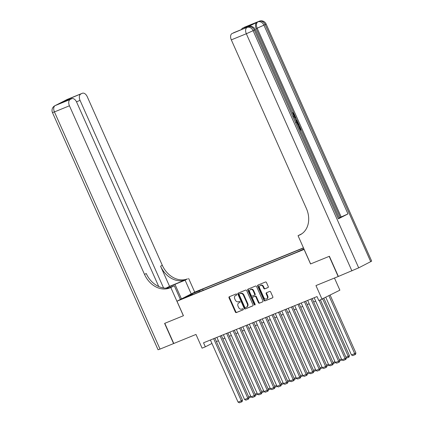 <?xml version="1.0" encoding="UTF-8"?>
<svg xmlns="http://www.w3.org/2000/svg" width="424" height="424" viewBox="0 0 424 424"><rect width="100%" height="100%" fill="white"/><g stroke="black" fill="none" stroke-linecap="round" stroke-linejoin="round"><path stroke-width="0.64" d="M236.751 294.362A0.609 0.482 -117.1 0 0 236.062 293.991L229.294 296.747A0.869 0.689 -117.1 0 0 229.013 297.796L235.357 312.048A0.869 0.689 -117.1 0 0 236.348 312.583L243.111 309.827A0.609 0.482 -117.1 0 0 242.618 308.72L241.744 309.075A2.777 2.194 -117.1 0 1 238.574 307.374L238.049 306.181A2.777 2.194 -117.1 0 1 238.818 302.884A2.777 2.194 -117.1 0 1 238.956 302.821L239.83 302.466A0.609 0.482 -117.1 0 0 239.337 301.353L238.463 301.713A2.777 2.194 -117.1 0 1 235.299 300.007L234.769 298.819A2.777 2.194 -117.1 0 1 235.543 295.517A2.777 2.194 -117.1 0 1 235.675 295.454L236.555 295.099A0.609 0.482 -117.1 0 0 236.751 294.362M267.968 287.589A0.869 0.689 -117.1 0 0 268.254 286.534L266.473 282.538A0.869 0.689 -117.1 0 0 265.482 282.002L257.972 285.066A0.869 0.689 -117.1 0 0 257.691 286.115L264.035 300.367A0.869 0.689 -117.1 0 0 265.026 300.902L272.537 297.839A0.869 0.689 -117.1 0 0 272.817 296.789L270.671 291.961A0.869 0.689 -117.1 0 0 269.68 291.426L266.463 292.735A0.869 0.689 -117.1 0 0 266.182 293.79L267.247 296.185A2.321 1.834 -117.1 0 1 266.601 298.941A2.321 1.834 -117.1 0 1 263.845 297.569L259.663 288.188A2.321 1.834 -117.1 0 1 260.31 285.426A2.321 1.834 -117.1 0 1 263.071 286.799L263.765 288.362A0.869 0.689 -117.1 0 0 264.756 288.898L268.053 287.546M158.74 286.534L76.638 102.12A5.305 3.233 67.8 0 0 71.746 98.686L61.867 102.719L71.057 98.018L82.203 93.333L67.193 99.449L55.162 105.597L70.172 99.486A5.305 3.233 67.8 0 0 69.441 105.799L54.431 111.915L160.023 349.09L173.58 343.567L164.602 323.401L183.438 315.721L164.793 323.321L173.771 343.488L195.983 334.441L202.089 348.152L205.333 346.832L203.536 342.799L317.03 296.572L318.827 300.605L339.873 290.175L334.467 278.033M370.73 261.709L265.132 24.534L266.087 23.961L371.684 261.136L358.699 267.857L338.368 276.443L329.39 256.276L310.548 263.951L329.194 256.356L338.172 276.522L315.959 285.569L322.07 299.286M310.548 263.951L304.082 249.429L176.972 301.204L194.78 292.099L303.452 247.833M183.438 315.726L176.972 301.204M246.678 290.599A0.869 0.689 -117.1 0 0 245.687 290.069L238.177 293.127A0.869 0.689 -117.1 0 0 237.891 294.182L244.24 308.434A0.869 0.689 -117.1 0 0 245.226 308.964L252.736 305.905A0.869 0.689 -117.1 0 0 253.022 304.856L246.678 290.599M248.077 289.094L255.587 286.036A0.869 0.689 -117.1 0 1 256.573 286.571L262.922 300.823A0.869 0.689 -117.1 0 1 262.636 301.872L259.424 303.181A0.869 0.689 -117.1 0 1 258.433 302.651L255.858 296.869A0.869 0.689 -117.1 0 0 254.872 296.339L252.736 297.208A0.869 0.689 -117.1 0 0 252.455 298.257L255.131 304.273A0.609 0.482 -117.1 0 1 254.241 304.639L247.791 290.149A0.869 0.689 -117.1 0 1 248.077 289.094M195.019 292.443L200.441 289.984L195.019 292.443M303.526 247.998L202.63 289.094L199.259 290.816L199.126 291.988M303.944 248.941L296.233 252.428L188.579 296.281L191.945 294.558L184.811 297.468L192.125 293.726L199.259 290.816M216.41 341.569L218.402 340.758M222.897 338.93L224.89 338.119M229.384 336.285L231.377 335.474M235.866 333.646L237.859 332.835M242.353 331.001L244.346 330.19M248.84 328.361L250.828 327.551M255.322 325.722L257.315 324.906M261.809 323.077L263.802 322.267M268.291 320.438L270.284 319.627M274.779 317.793L276.771 316.982M281.266 315.154L283.259 314.343M287.748 312.509L289.74 311.698M294.235 309.87L296.228 309.059M300.722 307.225L302.709 306.414M307.204 304.586L309.197 303.775M313.691 301.946L315.684 301.13M205.333 346.832L211.942 343.456M203.181 290.334L202.63 289.094M192.273 294.775L191.945 294.558M192.713 294.601L192.125 293.726M236.703 294.987L236.157 295.21A2.777 2.194 -117.1 0 0 236.025 295.274A2.777 2.194 -117.1 0 0 235.892 295.348M239.173 302.709A2.777 2.194 -117.1 0 1 239.3 302.635A2.777 2.194 -117.1 0 1 239.438 302.572L239.984 302.349M229.591 296.625A0.869 0.689 -117.1 0 0 229.495 297.553L235.839 311.804A0.869 0.689 -117.1 0 0 236.831 312.334L243.265 309.716M238.468 293.011A0.869 0.689 -117.1 0 0 238.373 293.933L244.717 308.184A0.869 0.689 -117.1 0 0 245.708 308.72L252.927 305.778M239.369 293.954A0.609 0.482 -117.1 0 0 239.173 294.685L244.743 307.199A0.609 0.482 -117.1 0 0 245.432 307.57L246.355 307.193A2.777 2.194 -117.1 0 0 246.492 307.135A2.777 2.194 -117.1 0 0 247.266 303.833L243.456 295.279A2.777 2.194 -117.1 0 0 240.291 293.578L239.852 293.705A0.609 0.482 -117.1 0 0 239.793 293.737M246.837 306.95A2.777 2.194 -117.1 0 0 246.975 306.886A2.777 2.194 -117.1 0 0 247.749 303.584L247.266 303.833M239.852 293.705L240.774 293.329A2.777 2.194 -117.1 0 1 243.938 295.035L247.749 303.584M262.822 301.745L259.424 303.181M253.139 297.001A0.869 0.689 -117.1 0 1 253.218 296.959L255.354 296.09A0.869 0.689 -117.1 0 1 256.34 296.625L258.916 302.402A0.869 0.689 -117.1 0 0 259.901 302.937M248.369 288.977A0.869 0.689 -117.1 0 0 248.273 289.899L254.723 304.39A0.609 0.482 -117.1 0 0 255.158 304.782M253.192 290.869A2.321 1.834 -117.1 0 0 250.43 289.497A2.321 1.834 -117.1 0 0 249.784 292.258L251.257 295.565A0.869 0.689 -117.1 0 0 252.243 296.095L254.379 295.231A0.869 0.689 -117.1 0 0 254.66 294.176L253.192 290.869L253.669 290.626A2.321 1.834 -117.1 0 0 250.913 289.253L250.43 289.497M254.458 295.184L254.856 294.982A0.869 0.689 -117.1 0 0 255.142 293.933L254.66 294.176M253.669 290.626L255.142 293.933M260.31 285.426L260.792 285.182A2.321 1.834 -117.1 0 1 263.553 286.555L264.247 288.119A0.869 0.689 -117.1 0 0 265.238 288.649L268.159 287.461M266.601 298.941L267.083 298.697A2.321 1.834 -117.1 0 0 267.729 295.936L267.247 296.185M266.76 292.618A0.869 0.689 -117.1 0 0 266.664 293.541L267.729 295.936M258.269 284.944A0.869 0.689 -117.1 0 0 258.168 285.871L264.518 300.123A0.869 0.689 -117.1 0 0 265.504 300.653L272.722 297.717M248.671 396.816L250.663 396M251.257 396.959L248.925 397.834M213.648 338.681L241.309 400.812L242.512 400.198L214.899 338.172M210.405 340L238.071 402.132L241.309 400.812L241.654 401.878L239.385 402.8L238.071 402.132M242.512 400.198L242.136 401.629L241.654 401.878M191.229 293.917L185.118 280.195L174.969 284.329A9.943 0.413 -24 0 0 166.282 288.129M185.118 280.195L187.503 278.86A22.096 17.485 62.9 0 1 162.312 265.297L87.249 96.693A5.305 3.233 67.8 0 0 82.357 93.259A5.305 3.233 67.8 0 0 82.203 93.333M169.558 286.348L185.77 279.745A22.096 17.485 62.9 0 1 160.579 266.182L169.558 286.348L166.076 288.135M183.375 315.753L170.803 287.52L169.701 287.965A22.096 17.485 62.9 0 1 144.51 274.402L69.441 105.799M170.803 287.52L174.291 285.734L169.362 287.742M80.783 94.059A5.305 3.233 67.8 0 0 80.051 100.377L76.495 101.824M163.569 287.96L80.051 100.377M160.023 349.09L158.067 349.768L52.47 112.599L54.431 111.915A5.305 3.233 -112.2 0 1 55.162 105.597A5.305 4.198 62.9 0 0 54.903 105.719A5.305 5.305 0 0 0 52.47 112.599M180.401 299.45L174.291 285.734M194.717 292.131L188.606 278.409M71.746 98.686A5.305 3.233 67.8 0 0 71.592 98.76L61.867 102.719M70.172 99.486L71.592 98.76M169.701 287.965L171.434 287.08A22.096 17.485 62.9 0 1 146.243 273.517L144.51 274.402M71.057 98.018L71.232 98.898M293.625 115.662L293.429 114.416L292.666 113.515M294.569 117.787L295.337 116.499L295.661 117.225L295.014 118.232L295.936 120.294L297.065 120.39L297.388 121.116L296.106 121.232M294.399 117.411L295.337 116.499M299.826 129.59L300.081 129.458L298.814 126.606L299.662 126.225L301.241 129.76L300.15 130.316M338.352 218.842L254.31 30.072L255.264 29.5L339.306 218.27L338.352 218.842L347.977 213.919L340.228 217.38L301.22 129.77M299.646 126.23L299.233 125.303L298.157 125.849M298.242 123.077L297.372 121.121M297.044 120.39L295.645 117.247M295.316 116.51L294.532 114.75M293.906 113.341L256.181 28.609A5.305 3.233 -112.2 0 1 256.912 22.292L247.287 27.216A5.305 3.233 -112.2 0 1 247.441 27.141A5.305 3.233 -112.2 0 1 247.605 27.083M340.228 217.38L339.152 217.925M310.612 263.924L298.046 235.686L301.83 233.783M298.046 235.686L299.148 235.241A22.096 17.485 -117.1 0 0 300.229 234.742A22.096 17.485 -117.1 0 0 306.382 208.465L231.313 39.867A5.305 3.233 -112.2 0 1 232.045 33.549L247.287 27.216M233.465 32.823A5.305 3.233 -112.2 0 1 233.619 32.749L243.201 28.848L252.386 24.157L243.191 28.859L232.045 33.549M241.484 29.548A5.305 3.233 -112.2 0 1 242.655 28.122L252.386 24.157M256.912 22.292L242.655 28.122M244.076 27.396A5.305 3.233 -112.2 0 1 244.229 27.322A5.305 3.233 -112.2 0 1 244.388 27.269M299.148 235.241L300.876 234.35A22.096 17.485 -117.1 0 0 301.077 234.271M299.842 129.638L300.6 129.246L299.333 126.394L298.814 126.606M299.333 126.394L299.662 126.225M300.6 129.246L300.081 129.458M296.021 122.07C296.943 121.587 297.759 122.085 298.48 123.559L299.249 125.292M297.855 125.17L298.613 124.778L298.167 123.782L297.457 122.743L296.318 122.753M297.834 125.122L298.093 124.99L296.848 122.907M298.613 124.778L298.093 124.99M298.167 123.782L297.648 123.993M297.457 122.743L296.938 122.955M297.388 121.116L295.973 120.946M293.445 116.298C294.15 116.012 294.314 115.317 293.949 114.204L293.429 114.416M293.949 114.204L292.549 113.245M292.624 113.219L292.412 112.487L294.256 113.971C294.839 115.498 294.669 116.499 293.752 116.982M255.153 394.172L257.145 393.361M257.744 394.32L255.412 395.195M261.64 391.532L263.633 390.721M264.226 391.675L261.894 392.555M268.127 388.888L270.12 388.077M270.713 389.036L268.381 389.91M274.609 386.248L276.602 385.437M277.201 386.397L274.869 387.271M220.136 336.041L247.796 398.173L248.999 397.558L221.386 335.532M216.892 337.361L244.553 399.493L247.796 398.173L248.141 399.233L245.867 400.161L244.553 399.493M248.999 397.558L248.618 398.989L248.141 399.233M226.617 333.397L254.283 395.528L255.487 394.914L227.868 332.888M223.379 334.721L251.04 396.848L254.283 395.528L254.623 396.594L252.354 397.516L251.04 396.848M255.487 394.914L255.105 396.345L254.623 396.594M233.105 330.757L260.765 392.889L261.968 392.274L234.355 330.248M229.861 332.077L257.527 394.209L260.765 392.889L261.11 393.949L258.841 394.877L257.527 394.209M261.968 392.274L261.592 393.705L261.11 393.949M239.592 328.112L267.252 390.244L268.456 389.63L240.837 327.604M236.348 329.437L264.009 391.569L267.252 390.244L267.592 391.31L265.323 392.232L264.009 391.569M268.456 389.63L268.074 391.061L267.592 391.31M281.096 383.603L283.089 382.793M283.683 383.752L281.351 384.626M246.074 325.473L273.74 387.605L274.943 386.99L247.325 324.964M242.83 326.793L270.496 388.925L273.74 387.605L274.079 388.665L271.811 389.592L270.496 388.925M274.943 386.99L274.561 388.421L274.079 388.665M287.583 380.964L289.571 380.153M290.17 381.112L287.838 381.987M252.561 322.834L280.222 384.966L281.425 384.345L253.812 322.32M249.317 324.153L276.978 386.285L280.222 384.966L280.566 386.026L278.292 386.948L276.978 386.285M281.425 384.345L281.043 385.782L280.566 386.026M294.065 378.325L296.058 377.508M296.652 378.468L294.32 379.342M259.043 320.189L286.709 382.321L287.912 381.706L260.294 319.68M255.804 321.509L283.465 383.641L286.709 382.321L287.048 383.386L284.78 384.308L283.465 383.641M287.912 381.706L287.53 383.137L287.048 383.386M300.552 375.68L302.545 374.869M303.139 375.828L300.807 376.703M265.53 317.55L293.191 379.681L294.394 379.067L266.781 317.041M262.286 318.869L289.952 381.001L293.191 379.681L293.535 380.741L291.267 381.669L289.952 381.001M294.394 379.067L294.018 380.498L293.535 380.741M307.034 373.041L309.027 372.23M309.626 373.184L307.294 374.063M272.017 314.905L299.678 377.037L300.881 376.422L273.268 314.396M268.774 316.224L296.434 378.356L299.678 377.037L300.022 378.102L297.749 379.024L296.434 378.356M300.881 376.422L300.499 377.853L300.022 378.102M313.522 370.396L315.514 369.585M316.108 370.544L313.776 371.419M278.499 312.265L306.165 374.397L307.368 373.783L279.75 311.757M275.261 313.585L302.921 375.717L306.165 374.397L306.504 375.457L304.236 376.385L302.921 375.717M307.368 373.783L306.987 375.214L306.504 375.457M320.009 367.756L322.001 366.946M322.595 367.905L320.263 368.779M284.986 309.621L312.647 371.753L313.85 371.138L286.237 309.112M281.743 310.946L309.409 373.078L312.647 371.753L312.991 372.818L310.723 373.74L309.409 373.078M313.85 371.138L313.474 372.569L312.991 372.818M326.491 365.112L328.483 364.301M329.082 365.26L326.75 366.135M291.474 306.981L319.134 369.113L320.337 368.498L292.719 306.473M288.23 308.301L315.891 370.433L319.134 369.113L319.473 370.173L317.205 371.101L315.891 370.433M320.337 368.498L319.956 369.929L319.473 370.173M332.978 362.472L334.971 361.661M335.564 362.621L333.232 363.495M297.955 304.342L325.621 366.474L326.825 365.854L299.206 303.828M294.712 305.662L322.378 367.794L325.621 366.474L325.961 367.534L323.692 368.456L322.378 367.794M326.825 365.854L326.443 367.29L325.961 367.534M339.465 359.833L341.453 359.017M342.051 359.976L339.719 360.851M304.443 301.697L332.103 363.829L333.306 363.214L305.693 301.188M301.199 303.017L328.86 365.149L332.103 363.829L332.448 364.894L330.174 365.817L328.86 365.149M333.306 363.214L332.925 364.645L332.448 364.894M322.701 298.962L348.215 356.266L349.418 355.651L323.904 298.342M345.947 357.188L348.215 356.266L348.555 357.326L346.201 358.211M349.418 355.651L349.037 357.082L348.555 357.326M310.925 299.058L338.591 361.19L339.794 360.575L312.175 298.549M307.686 300.377L335.347 362.509L338.591 361.19L338.93 362.25L336.661 363.177L335.347 362.509M339.794 360.575L339.412 362.006L338.93 362.25M328.939 295.767L354.697 353.627L351.459 354.946L325.817 297.362M355.9 353.007L355.524 354.438L355.042 354.687L354.697 353.627L355.9 353.007L330.142 295.152M355.042 354.687L352.768 355.609L351.459 354.946M319.208 300.446L345.078 358.545L346.276 357.93L320.459 299.938M314.168 297.733L341.834 359.865L345.078 358.545L345.417 359.61L343.149 360.533L341.834 359.865M346.276 357.93L345.899 359.361L345.417 359.61M236.157 295.21L235.675 295.454M239.438 302.572L238.956 302.821M236.831 312.334L236.348 312.583M235.839 311.804L235.357 312.048M229.495 297.553L229.013 297.796M245.708 308.72L245.226 308.964M244.717 308.184L244.24 308.434M238.373 293.933L237.891 294.182M243.938 295.035L243.456 295.279M240.774 293.329L240.291 293.578M258.916 302.402L258.433 302.651M256.34 296.625L255.858 296.869M255.354 296.09L254.872 296.339M253.218 296.959L252.736 297.208M254.723 304.39L254.241 304.639M248.273 289.899L247.791 290.149M265.238 288.649L264.756 288.898M264.247 288.119L263.765 288.362M263.553 286.555L263.071 286.799M266.664 293.541L266.182 293.79M265.504 300.653L265.026 300.902M264.518 300.123L264.035 300.367M258.168 285.871L257.691 286.115M185.77 279.745L187.503 278.86M160.579 266.182L162.312 265.297M65.492 100.414A5.305 3.233 -112.2 0 1 65.99 100.064A5.305 4.198 62.9 0 0 65.731 100.181A5.305 5.305 0 0 0 64.851 100.742M82.357 93.259L67.347 99.375A5.305 5.305 0 0 0 66.934 99.566A5.305 4.198 -117.1 0 1 67.193 99.449A5.305 3.233 -112.2 0 1 67.347 99.375A5.305 3.233 -112.2 0 1 67.506 99.317M57.415 104.548L56.519 104.913A5.305 5.305 0 0 0 56.106 105.104A5.305 4.198 -117.1 0 1 56.365 104.982A5.305 3.233 -112.2 0 1 56.519 104.913A5.305 3.233 -112.2 0 1 56.678 104.855M181.461 298.909L174.969 284.329M244.229 27.322L259.244 21.211A5.305 3.233 67.8 0 0 259.091 21.279A5.305 4.198 -117.1 0 1 265.132 24.534L263.929 25.149L347.977 213.919M247.441 27.141L248.416 26.744A5.305 3.233 67.8 0 0 248.263 26.818A5.305 4.198 -117.1 0 1 254.31 30.072L253.107 30.687L358.699 267.857M351.92 270.92L246.328 33.75L231.313 39.867M341.198 216.982L257.156 28.212L256.181 28.609M246.328 33.75L253.107 30.687A5.305 4.198 62.9 0 0 247.06 27.433A5.305 3.233 67.8 0 0 246.328 33.75M257.156 28.212L263.929 25.149A5.305 4.198 62.9 0 0 257.887 21.894A5.305 3.233 67.8 0 0 257.156 28.212M236.025 295.274L235.543 295.517M239.3 302.635L238.818 302.884M239.82 293.721L239.337 293.964M246.975 306.886L246.492 307.135M253.176 296.98L252.693 297.224M254.898 294.961L254.421 295.21M65.731 100.181L66.934 99.566M54.903 105.719L56.106 105.104M255.264 29.5A5.305 5.305 0 0 0 248.416 26.744M266.087 23.961A5.305 5.305 0 0 0 259.244 21.211"/></g></svg>
